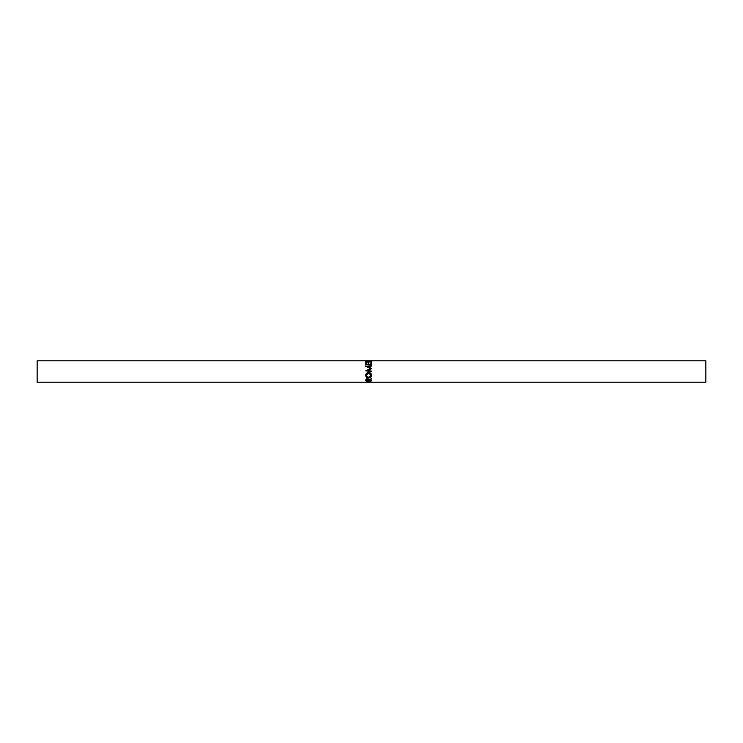 <?xml version="1.0" encoding="UTF-8"?>
<svg xmlns="http://www.w3.org/2000/svg" width="743" height="743" viewBox="0 0 743 743"><rect width="100%" height="100%" fill="white"/><g stroke="black" fill="none" stroke-linecap="round" stroke-linejoin="round"><path stroke-width="1.11" d="M37.15 382.199L705.85 382.199L705.85 360.801L37.15 360.801L37.15 382.199L705.85 382.199L705.85 360.801L37.15 360.801L37.15 382.199M371.5 380.62L365.835 380.88L366.633 378.809L368.045 378.8L368.89 380.035L371.5 378.633L368.89 380.397L371.5 380.88L368.89 380.62L371.5 378.614M365.705 375.67L366.54 373.348L368.37 372.494L370.776 373.33L371.63 375.085L370.794 377.24L369.28 377.918L367.033 377.565L365.705 375.67M371.5 368.435L367.423 366.55L371.5 368.547L367.413 370.562L371.5 371.101L371.5 371.611L365.835 370.868L370.488 368.491L365.835 366.28L371.5 365.64L367.423 366.55L371.5 368.63L367.413 370.562L371.5 371.101L371.5 371.611L365.835 370.868L370.488 368.491L365.835 370.841M371.5 364.702L365.835 364.702L365.835 362.575L366.42 362.575L366.42 364.321L368.156 364.321L368.156 362.575L368.742 362.575L368.742 364.321L370.915 364.321L370.915 362.575L371.5 362.575L371.5 364.702L371.5 362.575L370.915 362.575L370.915 364.321L368.742 364.702L368.742 362.575L368.156 362.575L368.156 364.321L366.42 364.702L366.42 362.575L365.835 362.575L365.835 364.702L371.5 364.702M366.875 360.801L366.448 361.358L368.435 361.952L370.906 361.349L370.125 360.81L371.649 361.089L368.342 362.185L366.522 361.785L365.983 360.857L368.639 362.194L371.649 361.089L370.125 360.81L371.063 361.089L368.677 361.952L366.271 361.089L367.218 360.81L366.875 361.469L366.875 360.801M371.5 382.171L365.835 382.171L367.358 381.382L371.5 382.171L367.358 381.382L365.835 382.171L371.5 382.125M367.358 380.936L368.314 381.967L368.314 381.317L368.305 382.125L368.305 381.465L368.305 382.125L366.42 382.125L368.305 382.125L367.358 380.936M366.42 381.308L366.42 382.125L367.358 381.568L366.42 381.958L366.42 381.308M367.218 361.479L366.271 361.748L366.271 361.089L366.271 361.748M368.677 362.547L368.677 361.952L368.677 362.547M371.063 361.739L371.063 361.089L371.063 361.739L370.125 361.479M370.46 361.469L370.46 360.801L370.46 361.469L371.649 361.739M365.695 361.739L366.875 361.469M365.835 365.129L365.835 363.132L366.42 363.132L365.835 362.575M368.156 363.132L368.742 363.132L368.156 363.132M368.742 362.575L368.742 364.321M370.915 363.132L371.5 363.132L370.915 363.132M371.5 365.129L371.5 364.051M371.5 368.63L367.423 366.856L371.5 366.002L365.835 366.605L371.5 366.002M365.835 366.605L371.5 366.076M365.835 366.28L370.488 368.491L365.835 370.794M367.413 370.618L371.5 371.129L367.413 370.618M370.655 371.5L371.5 371.602M371.649 375.364C371.472 373.618 370.478 372.661 368.667 372.484C366.828 372.67 365.835 373.645 365.695 375.401C365.872 377.026 366.875 377.881 368.695 377.955C370.506 377.862 371.491 376.998 371.649 375.364L371.649 375.122C371.491 376.655 370.506 377.463 368.695 377.555L368.695 377.555C366.875 377.481 365.872 376.682 365.695 375.159L366.578 376.905L368.398 377.546L370.794 376.877L371.63 375.373M371.054 374.927L368.695 377.546L366.271 375.382L368.667 372.986L371.063 375.382L368.667 372.893L370.896 374.305L368.667 372.893L366.958 373.71L366.318 374.927L366.801 373.738L368.667 372.893L366.28 374.927L366.457 376.237L367.757 377.398L370.385 376.933L371.026 374.927M371.5 379.088L368.89 380.035L367.348 378.689L365.918 379.487L365.835 380.286L365.835 380.88L371.5 380.88M368.89 380.295L368.314 380.295L368.89 380.295M366.42 380.295L365.835 380.286L366.42 380.295M365.835 380.88L365.835 380.295M367.831 378.67L368.314 379.506L367.348 378.577L366.42 379.497L366.893 378.67M367.348 378.577L368.314 379.506L368.305 380.62L366.42 380.62L368.305 380.62L367.348 378.577M366.42 379.497L366.42 380.62L367.348 379.051L366.42 380.026L366.42 379.497M368.314 381.967L368.314 381.317M368.314 380.035L368.314 379.506"/></g></svg>
